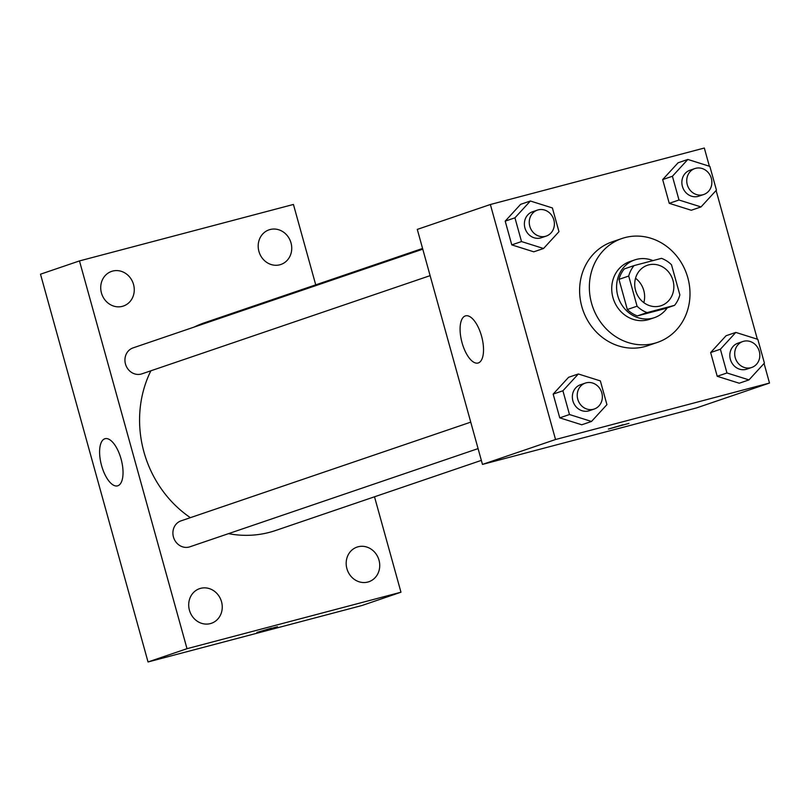 <?xml version="1.0" encoding="UTF-8"?>
<svg xmlns="http://www.w3.org/2000/svg" width="810" height="810" viewBox="0 0 810 810"><rect width="100%" height="100%" fill="white"/><g stroke="black" fill="none" stroke-linecap="round" stroke-linejoin="round"><path stroke-width="1.21" d="M635.526 278.275A21.343 19.359 -108.8 0 1 643.828 302.636M648.587 264.91A21.343 19.359 -108.8 0 1 672.816 279.885A21.343 19.359 -108.8 0 1 661.173 305.684A21.343 19.359 -108.8 0 1 635.971 291.721A21.343 19.359 -108.8 0 1 647.403 265.265A21.343 19.359 -108.8 0 1 648.587 264.91M628.712 276.048L637.075 306.2A28.988 26.274 -108.8 0 0 647.079 312.599L674.528 305.36A28.988 26.274 -108.8 0 0 679.863 294.901L671.5 264.759A28.988 26.274 -108.8 0 0 661.497 258.349L634.048 265.599A28.988 26.274 -108.8 0 0 628.712 276.048L618.972 279.369L627.325 309.511L637.075 306.2M618.972 279.369A28.988 26.274 -108.8 0 1 624.308 268.92L634.048 265.599M627.325 309.511A28.988 26.274 -108.8 0 0 637.338 315.92L664.787 308.671L674.528 305.36M653.002 260.597A30.497 27.651 71.2 0 0 634.706 259.929A30.497 27.651 71.2 0 0 618.374 297.716A30.497 27.651 71.2 0 0 654.379 317.662A30.497 27.651 71.2 0 0 667.278 307.83M654.379 317.662L649.509 319.322A30.497 27.651 -108.8 0 1 613.504 299.376A30.497 27.651 -108.8 0 1 629.836 261.589L634.706 259.929M637.338 315.92L647.079 312.599M625.006 237.583A54.888 49.764 -108.8 0 1 687.326 276.068A54.888 49.764 -108.8 0 1 657.376 342.417A54.888 49.764 -108.8 0 1 592.566 306.504A54.888 49.764 -108.8 0 1 621.969 238.494A54.888 49.764 -108.8 0 1 625.006 237.583M657.376 342.417L647.635 345.738A54.888 49.764 -108.8 0 1 582.825 309.825A54.888 49.764 -108.8 0 1 612.228 241.815L621.969 238.494M735.814 332.414L726.074 335.735L710.643 352.552L717.225 376.296L739.236 383.221L748.977 379.9L764.407 363.093L757.826 339.35L735.814 332.414L720.384 349.231L726.965 372.975L748.977 379.9M578.34 373.977L568.59 377.298L553.159 394.106L559.75 417.849L581.762 424.784L591.503 421.463L606.933 404.646L600.352 380.902L578.34 373.977L562.909 390.784L569.491 414.528L591.503 421.463M709.368 166.222L704.325 148.038L490.364 204.505L555.538 439.516L769.5 383.049L764.073 363.467M757.34 339.188L716.101 190.492M687.842 159.448L678.102 162.769L662.671 179.577L669.252 203.33L691.274 210.256L701.014 206.935L716.445 190.127L709.854 166.384L687.842 159.448L672.411 176.266L679.003 200.009L701.014 206.935M530.368 201.012L520.628 204.333L505.197 221.14L511.778 244.883L533.79 251.819L543.54 248.498L558.971 231.68L552.379 207.937L530.368 201.012L514.937 217.819L521.519 241.562L543.54 248.498M490.364 204.505L417.292 229.402L482.466 464.413L696.428 407.946L769.5 383.049M482.466 464.413L555.538 439.516M465.284 315.94A24.401 10.277 75.2 0 1 465.578 315.849A24.401 10.277 75.2 0 1 481.737 336.818A24.401 10.277 75.2 0 1 478.022 363.032A24.401 10.277 75.2 0 1 461.963 342.407A24.401 10.277 75.2 0 1 465.284 315.94M622.941 424.764L608.391 429.067L622.941 424.764M628.955 423.367L608.391 429.067M481.353 460.384L275.633 530.489A109.785 99.539 -108.8 0 1 228.521 533.648M190.38 517.671A109.785 99.539 -108.8 0 1 150.883 370.788M194.056 327.108A109.785 99.539 -108.8 0 1 204.808 322.653L422.577 248.447M422.779 249.176L133.073 347.885A13.709 12.433 71.2 0 0 125.601 364.459A13.709 12.433 71.2 0 0 141.163 374.068A13.709 12.433 71.2 0 0 141.922 373.845L430.12 275.643M478.082 448.608L189.884 546.811A13.709 12.433 -108.8 0 1 173.704 537.84A13.709 12.433 -108.8 0 1 181.045 520.85L470.742 422.142M315.728 284.857L293.433 204.454L79.471 260.921L187.009 648.688L400.97 592.211L374.503 496.793M358.06 546.79A18.296 16.585 71.2 0 0 357.048 547.094A18.296 16.585 71.2 0 0 347.247 569.764A18.296 16.585 71.2 0 0 368.854 581.742A18.296 16.585 71.2 0 0 378.837 559.619A18.296 16.585 71.2 0 0 358.06 546.79M270.074 229.534A18.296 16.585 71.2 0 0 269.062 229.837A18.296 16.585 71.2 0 0 259.261 252.507A18.296 16.585 71.2 0 0 280.867 264.475A18.296 16.585 71.2 0 0 290.851 242.362A18.296 16.585 71.2 0 0 270.074 229.534M112.6 271.087A18.296 16.585 71.2 0 0 111.588 271.401A18.296 16.585 71.2 0 0 101.787 294.07A18.296 16.585 71.2 0 0 123.393 306.038A18.296 16.585 71.2 0 0 133.377 283.925A18.296 16.585 71.2 0 0 112.6 271.087M200.586 588.354A18.296 16.585 71.2 0 0 199.574 588.657A18.296 16.585 71.2 0 0 189.773 611.327A18.296 16.585 71.2 0 0 211.38 623.295A18.296 16.585 71.2 0 0 221.363 601.182A18.296 16.585 71.2 0 0 200.586 588.354M79.471 260.921L40.5 274.195L148.038 661.962L361.999 605.495L400.97 592.211M148.038 661.962L187.009 648.688M271.461 628.125L256.912 632.428L271.461 628.125M101.574 465.588A24.401 10.277 75.2 0 1 105.097 438.686A24.401 10.277 75.2 0 1 121.247 459.645A24.401 10.277 75.2 0 1 117.541 485.858A24.401 10.277 75.2 0 1 101.574 465.588M277.476 626.727L256.912 632.428M546.244 236.074L541.374 237.735A13.709 12.433 -108.8 0 1 525.184 228.764A13.709 12.433 -108.8 0 1 532.534 211.774L537.405 210.114A13.709 12.433 -108.8 0 1 538.164 209.881A13.709 12.433 -108.8 0 1 553.726 219.5A13.709 12.433 -108.8 0 1 546.244 236.074A13.709 12.433 -108.8 0 1 530.054 227.104A13.709 12.433 -108.8 0 1 537.405 210.114M520.628 204.333L505.197 221.14L514.937 217.819M505.197 221.14L511.778 244.883L521.519 241.562M511.778 244.883L533.79 251.819M594.216 409.04L589.346 410.7A13.709 12.433 -108.8 0 1 573.156 401.73A13.709 12.433 -108.8 0 1 580.497 384.74L585.367 383.079A13.709 12.433 -108.8 0 1 586.126 382.857A13.709 12.433 -108.8 0 1 601.688 392.465A13.709 12.433 -108.8 0 1 594.216 409.04A13.709 12.433 -108.8 0 1 578.026 400.069A13.709 12.433 -108.8 0 1 585.367 383.079M568.59 377.298L553.159 394.106L562.909 390.784M553.159 394.106L559.75 417.849L569.491 414.528M559.75 417.849L581.762 424.784M703.718 194.511L698.848 196.172A13.709 12.433 -108.8 0 1 682.658 187.201A13.709 12.433 -108.8 0 1 690.009 170.211L694.879 168.551A13.709 12.433 -108.8 0 1 695.638 168.328A13.709 12.433 -108.8 0 1 711.2 177.937A13.709 12.433 -108.8 0 1 703.718 194.511A13.709 12.433 -108.8 0 1 687.538 185.541A13.709 12.433 -108.8 0 1 694.879 168.551M678.102 162.769L662.671 179.577L672.411 176.266M662.671 179.577L669.252 203.33L679.003 200.009M669.252 203.33L691.274 210.256M751.69 367.477L746.82 369.137A13.709 12.433 -108.8 0 1 730.63 360.166A13.709 12.433 -108.8 0 1 737.971 343.177L742.841 341.516A13.709 12.433 -108.8 0 1 743.61 341.293A13.709 12.433 -108.8 0 1 759.172 350.902A13.709 12.433 -108.8 0 1 751.69 367.477A13.709 12.433 -108.8 0 1 735.5 358.506A13.709 12.433 -108.8 0 1 742.841 341.516M726.074 335.735L710.643 352.552L720.384 349.231M710.643 352.552L717.225 376.296L726.965 372.975M717.225 376.296L739.236 383.221"/></g></svg>
